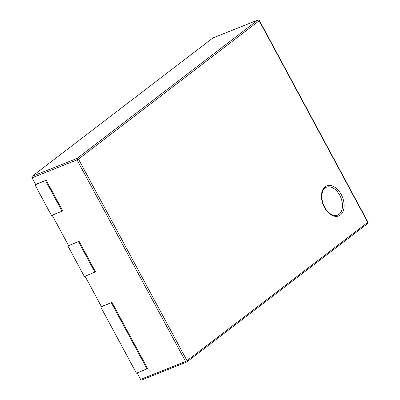 <?xml version="1.0" encoding="UTF-8"?>
<svg xmlns="http://www.w3.org/2000/svg" width="400" height="400" viewBox="0 0 400 400"><rect width="100%" height="100%" fill="white"/><g stroke="black" fill="none" stroke-linecap="round" stroke-linejoin="round"><path stroke-width="0.6" d="M326.37 187.25L325.035 188.01C323.76 188.825 322.77 190.595 322.065 193.32C321.305 195.915 321.74 199.67 323.37 204.585C325.56 209.295 327.83 212.34 330.185 213.725C335.985 216.8 335.125 215.22 336.585 215.46L337.505 215.18A15.035 9.625 68.3 0 0 339 214.33A15.035 9.625 68.3 0 0 340.345 196.425A15.035 9.625 68.3 0 0 326.37 187.25A15.035 9.625 68.3 0 0 325.145 187.905M141.75 379.935A1.165 0.745 -111.7 0 1 141.63 380A1.165 0.745 -111.7 0 1 140.595 379.38L185.575 361.455L77.035 159.88L32.06 177.81L35.62 184.425L46.2 180.21L62.645 210.75L62.04 211.215L51.46 215.43L35.015 184.89L35.62 184.425M137.13 372.945L140.595 379.38M136.425 373.225L100.795 307.055L101.4 306.59L111.98 302.375L147.61 368.545L136.425 373.225M85.055 276.23L101.4 306.59M84.35 276.515L67.905 245.97L79.09 241.29L95.535 271.835L84.35 276.515M52.165 215.15L68.51 245.51M32.06 177.81A1.165 0.745 -111.7 0 1 32.115 176.325L77.095 158.4L257.83 20.065L212.85 37.995L32.115 176.325M100.795 307.055L111.98 302.375M111.37 302.84L147.005 369.01M35.015 184.89L46.2 180.21M45.595 180.675L62.04 211.215M67.905 245.97L79.09 241.29M78.485 241.755L94.93 272.295M340.38 215.015A16.2 10.37 -111.7 0 1 324.35 207.325A16.2 10.37 -111.7 0 1 325.16 186.75A16.2 10.37 -111.7 0 1 341.19 194.44A16.2 10.37 -111.7 0 1 340.38 215.015M187.01 360.655L367.745 222.325L259.21 20.75L78.475 159.085L187.01 360.655L185.575 361.455A1.165 0.745 68.3 0 0 186.61 362.075A1.165 0.745 68.3 0 0 186.725 362.005A1.165 0.88 52.6 0 0 186.89 361.915A1.165 0.88 52.6 0 0 187.01 360.655M77.035 159.88L78.475 159.085A1.165 0.88 52.6 0 0 77.095 158.4A1.165 0.745 68.3 0 0 77.035 159.88M367.625 223.585A1.165 1.165 0 0 0 367.94 222.105L367.745 222.325A1.165 0.88 52.6 0 1 367.625 223.585L186.89 361.915A1.165 1.165 0 0 1 186.61 362.075L141.63 380M257.83 20.065A1.165 0.88 52.6 0 1 259.21 20.75L259.405 20.53A1.165 1.165 0 0 0 257.945 20A1.165 0.745 68.3 0 0 257.83 20.065M257.945 20L212.97 37.925M259.405 20.53L367.94 222.105"/></g></svg>
